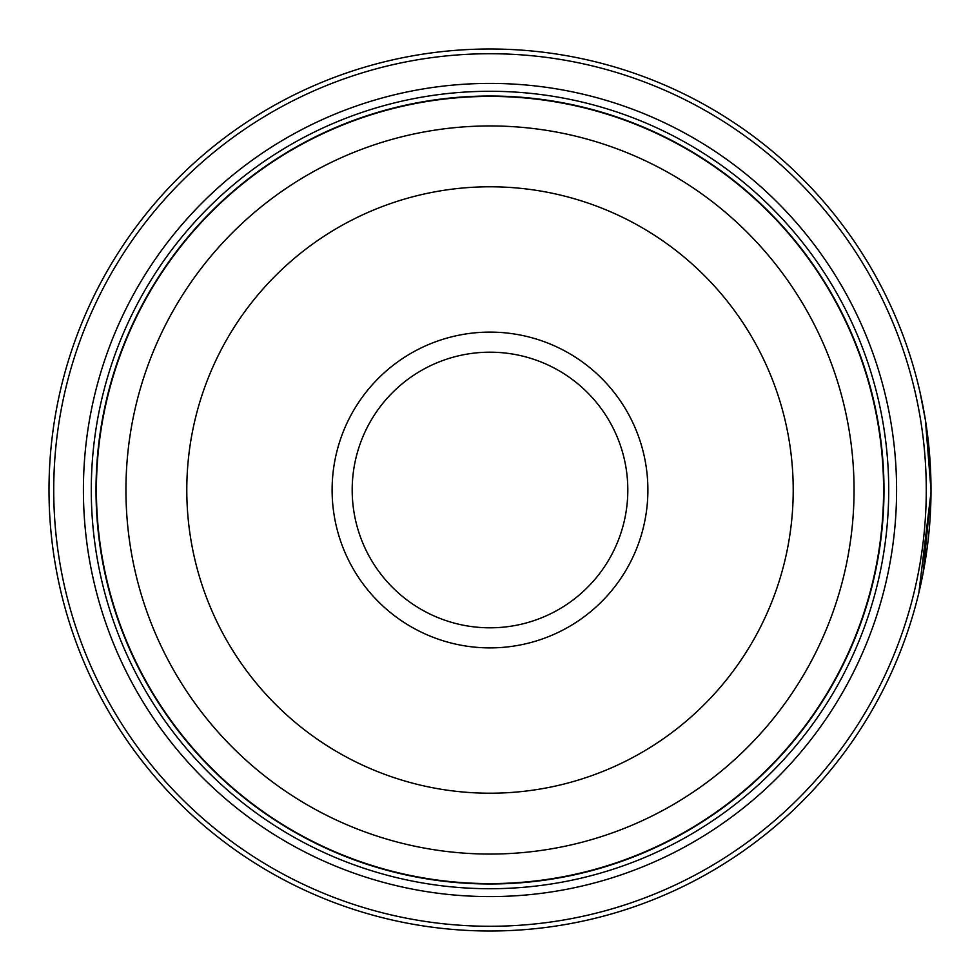 <?xml version="1.0" encoding="UTF-8"?>
<svg xmlns="http://www.w3.org/2000/svg" width="980" height="980" viewBox="0 0 980 980"><rect width="100%" height="100%" fill="white"/><g stroke="black" fill="none" stroke-linecap="round" stroke-linejoin="round"><path stroke-width="1.47" d="M883.752 490A393.752 393.752 0 0 1 490 883.752A393.752 393.752 0 0 1 96.248 490A393.752 393.752 0 0 1 490 96.248A393.752 393.752 0 0 1 883.752 490A393.752 393.752 0 0 0 490 96.248A393.752 393.752 0 0 0 96.248 490M920.012 392.184L925.426 420.126L931 490A441 441 0 0 1 490 931A441 441 0 0 1 49 490A441 441 0 0 1 490 49A441 441 0 0 1 931 490L930.853 478.632M930.669 472.862L926.725 428.738L924.63 415.287M925.145 418.35L926.7 428.591M923.099 573.104L930.988 492.499L918.885 592.655M930.473 468.526L930.816 477.211M930.89 480.372L930.927 481.682M647.89 490A157.89 157.89 0 0 0 490 332.11A157.89 157.89 0 0 0 332.11 490A157.89 157.89 0 0 0 490 647.89A157.89 157.89 0 0 0 647.89 490M627.812 490A137.812 137.812 0 0 0 490 352.188A137.812 137.812 0 0 0 352.188 490A137.812 137.812 0 0 0 490 627.812A137.812 137.812 0 0 0 627.812 490M53.729 490A436.272 436.272 0 0 0 490 926.272A436.272 436.272 0 0 0 926.272 490A436.272 436.272 0 0 0 490 53.729A436.272 436.272 0 0 0 53.729 490M896.59 490A406.59 406.59 0 0 0 490 83.41A406.59 406.59 0 0 0 83.41 490A406.59 406.59 0 0 0 490 896.59A406.59 406.59 0 0 0 896.59 490M888.713 490A398.713 398.713 0 0 0 490 91.287A398.713 398.713 0 0 0 91.287 490A398.713 398.713 0 0 0 490 888.713A398.713 398.713 0 0 0 888.713 490M883.985 490A393.985 393.985 0 0 1 490 883.985A393.985 393.985 0 0 1 96.016 490A393.985 393.985 0 0 1 490 96.016A393.985 393.985 0 0 1 883.985 490M96.408 490A393.593 393.593 0 0 0 490 883.592A393.593 393.593 0 0 0 883.592 490A393.593 393.593 0 0 0 490 96.408A393.593 393.593 0 0 0 96.408 490M854.058 490A364.058 364.058 0 0 1 490 854.058A364.058 364.058 0 0 1 125.942 490A364.058 364.058 0 0 1 490 125.942A364.058 364.058 0 0 1 854.058 490M186.788 490A303.212 303.212 0 0 0 490 793.212A303.212 303.212 0 0 0 793.212 490A303.212 303.212 0 0 0 490 186.788A303.212 303.212 0 0 0 186.788 490"/></g></svg>
